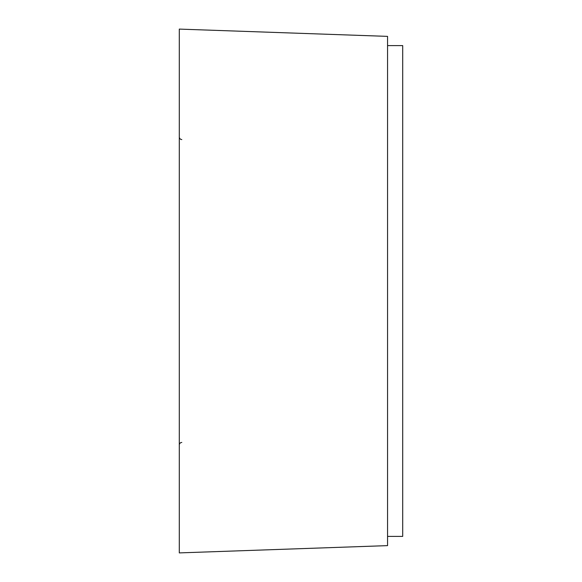 <?xml version="1.0" encoding="UTF-8"?>
<svg xmlns="http://www.w3.org/2000/svg" width="582" height="582" viewBox="0 0 582 582"><rect width="100%" height="100%" fill="white"/><g stroke="black" fill="none" stroke-linecap="round" stroke-linejoin="round"><path stroke-width="0.87" d="M387.554 45.6L402.7 45.6L402.7 536.4L387.554 536.4M179.3 29.1L179.3 552.9L387.554 545.625L387.554 36.375L179.3 29.1M181.802 442.436C180.289 442.582 179.46 443.426 179.3 444.961M181.802 139.564C180.289 139.418 179.46 138.574 179.3 137.039"/></g></svg>
